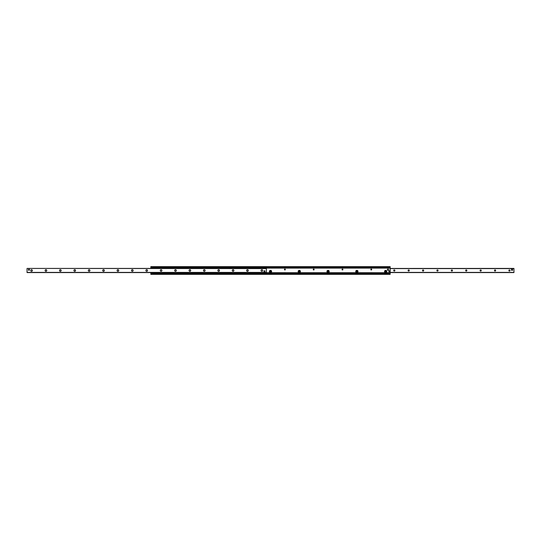 <?xml version="1.0" encoding="UTF-8"?>
<svg xmlns="http://www.w3.org/2000/svg" width="541" height="541" viewBox="0 0 541 541"><rect width="100%" height="100%" fill="white"/><g stroke="black" fill="none" stroke-linecap="round" stroke-linejoin="round"><path stroke-width="0.81" d="M384.536 271.487A1.123 1.123 0 0 1 386.22 270.514A1.123 1.123 0 0 1 386.22 272.461A1.123 1.123 0 0 1 384.536 271.487M371.708 269.513A0.44 0.44 0 0 1 371.261 269.952A0.44 0.44 0 0 1 370.822 269.513A0.44 0.44 0 0 1 371.261 269.066A0.44 0.44 0 0 1 371.708 269.513M355.741 271.487A1.123 1.123 0 0 1 357.432 270.514A1.123 1.123 0 0 1 357.432 272.461A1.123 1.123 0 0 1 355.741 271.487M342.913 269.513A0.44 0.44 0 0 1 342.473 269.952A0.44 0.44 0 0 1 342.034 269.513A0.44 0.44 0 0 1 342.473 269.066A0.44 0.44 0 0 1 342.913 269.513M326.953 271.487A1.123 1.123 0 0 1 328.644 270.514A1.123 1.123 0 0 1 328.644 272.461A1.123 1.123 0 0 1 326.953 271.487M314.125 269.513A0.44 0.44 0 0 1 313.685 269.952A0.44 0.44 0 0 1 313.239 269.513A0.44 0.44 0 0 1 313.685 269.066A0.44 0.44 0 0 1 314.125 269.513M298.165 271.487A1.123 1.123 0 0 1 299.849 270.514A1.123 1.123 0 0 1 299.849 272.461A1.123 1.123 0 0 1 298.165 271.487M285.337 269.513A0.44 0.44 0 0 1 284.897 269.952A0.44 0.44 0 0 1 284.451 269.513A0.44 0.44 0 0 1 284.897 269.066A0.44 0.44 0 0 1 285.337 269.513M269.377 271.487A1.123 1.123 0 0 1 271.061 270.514A1.123 1.123 0 0 1 271.061 272.461A1.123 1.123 0 0 1 269.377 271.487M150.844 274.368L390.156 274.368L390.156 273.34L150.844 273.34L150.844 274.368M150.844 272.576L150.844 273.34L390.156 273.34L390.156 266.632L150.844 266.632L150.844 268.424M150.844 273.246L390.156 273.246M150.844 267.754L390.156 267.754M390.156 267.633L150.844 267.66L390.156 267.633M512.199 269.249L512.063 269.229A0.541 0.541 0 0 0 511.522 269.77M509.453 269.905A0.595 0.595 0 0 1 509.967 270.798A0.595 0.595 0 0 1 508.932 270.798A0.595 0.595 0 0 1 509.453 269.905M495.056 269.905A0.595 0.595 0 0 1 495.576 270.798A0.595 0.595 0 0 1 494.542 270.798A0.595 0.595 0 0 1 495.056 269.905M480.665 269.905A0.595 0.595 0 0 1 481.179 270.798A0.595 0.595 0 0 1 480.144 270.798A0.595 0.595 0 0 1 480.665 269.905M466.268 269.905A0.595 0.595 0 0 1 466.788 270.798A0.595 0.595 0 0 1 465.747 270.798A0.595 0.595 0 0 1 466.268 269.905M451.87 269.905A0.595 0.595 0 0 1 452.391 270.798A0.595 0.595 0 0 1 451.356 270.798A0.595 0.595 0 0 1 451.87 269.905M437.48 269.905A0.595 0.595 0 0 1 437.994 270.798A0.595 0.595 0 0 1 436.959 270.798A0.595 0.595 0 0 1 437.48 269.905M423.082 269.905A0.595 0.595 0 0 1 423.603 270.798A0.595 0.595 0 0 1 422.568 270.798A0.595 0.595 0 0 1 423.082 269.905M408.692 269.905A0.595 0.595 0 0 1 409.206 270.798A0.595 0.595 0 0 1 408.171 270.798A0.595 0.595 0 0 1 408.692 269.905M394.294 269.905A0.595 0.595 0 0 1 394.815 270.798A0.595 0.595 0 0 1 393.774 270.798A0.595 0.595 0 0 1 394.294 269.905M513.95 272.576L390.156 272.576L513.95 272.576L513.95 268.424L390.156 268.451L513.95 268.424M31.547 269.736A0.764 0.764 0 0 1 32.21 270.885A0.764 0.764 0 0 1 30.884 270.885A0.764 0.764 0 0 1 31.547 269.736M31.547 269.682A0.818 0.818 0 0 0 30.837 270.913A0.818 0.818 0 0 0 32.257 270.913A0.818 0.818 0 0 0 31.547 269.682M27.05 268.6L27.05 272.576L266.361 272.576L266.361 268.424L27.05 268.424L266.361 268.6M45.944 269.682A0.818 0.818 0 0 0 45.234 270.913A0.818 0.818 0 0 0 46.654 270.913A0.818 0.818 0 0 0 45.944 269.682M74.732 269.682A0.818 0.818 0 0 0 74.022 270.913A0.818 0.818 0 0 0 75.442 270.913A0.818 0.818 0 0 0 74.732 269.682M103.52 269.682A0.818 0.818 0 0 0 102.81 270.913A0.818 0.818 0 0 0 104.23 270.913A0.818 0.818 0 0 0 103.52 269.682M132.308 269.682A0.818 0.818 0 0 0 131.605 270.913A0.818 0.818 0 0 0 133.018 270.913A0.818 0.818 0 0 0 132.308 269.682M161.103 269.682A0.818 0.818 0 0 0 160.393 270.913A0.818 0.818 0 0 0 161.806 270.913A0.818 0.818 0 0 0 161.103 269.682M189.891 269.682A0.818 0.818 0 0 0 189.181 270.913A0.818 0.818 0 0 0 190.601 270.913A0.818 0.818 0 0 0 189.891 269.682M218.679 269.682A0.818 0.818 0 0 0 217.969 270.913A0.818 0.818 0 0 0 219.389 270.913A0.818 0.818 0 0 0 218.679 269.682M247.467 269.682A0.818 0.818 0 0 0 246.757 270.913A0.818 0.818 0 0 0 248.177 270.913A0.818 0.818 0 0 0 247.467 269.682M264.475 270.689A0.541 0.541 0 0 1 265.009 271.23A0.541 0.541 0 0 1 264.475 271.771A0.541 0.541 0 0 1 263.934 271.23A0.541 0.541 0 0 1 264.475 270.689M28.937 269.229A0.541 0.541 0 0 1 29.478 269.77A0.541 0.541 0 0 1 28.937 270.311A0.541 0.541 0 0 1 28.402 269.77A0.541 0.541 0 0 1 28.937 269.229M261.864 269.682A0.818 0.818 0 0 0 261.154 270.913A0.818 0.818 0 0 0 262.574 270.913A0.818 0.818 0 0 0 261.864 269.682M233.076 269.682A0.818 0.818 0 0 0 232.366 270.913A0.818 0.818 0 0 0 233.78 270.913A0.818 0.818 0 0 0 233.076 269.682M204.282 269.682A0.818 0.818 0 0 0 203.578 270.913A0.818 0.818 0 0 0 204.992 270.913A0.818 0.818 0 0 0 204.282 269.682M175.494 269.682A0.818 0.818 0 0 0 174.784 270.913A0.818 0.818 0 0 0 176.204 270.913A0.818 0.818 0 0 0 175.494 269.682M146.706 269.682A0.818 0.818 0 0 0 145.996 270.913A0.818 0.818 0 0 0 147.416 270.913A0.818 0.818 0 0 0 146.706 269.682M117.918 269.682A0.818 0.818 0 0 0 117.208 270.913A0.818 0.818 0 0 0 118.628 270.913A0.818 0.818 0 0 0 117.918 269.682M89.13 269.682A0.818 0.818 0 0 0 88.42 270.913A0.818 0.818 0 0 0 89.833 270.913A0.818 0.818 0 0 0 89.13 269.682M60.335 269.682A0.818 0.818 0 0 0 59.632 270.913A0.818 0.818 0 0 0 61.045 270.913A0.818 0.818 0 0 0 60.335 269.682M45.944 269.736A0.764 0.764 0 0 1 46.607 270.885A0.764 0.764 0 0 1 45.282 270.885A0.764 0.764 0 0 1 45.944 269.736M60.335 269.736A0.764 0.764 0 0 1 60.998 270.885A0.764 0.764 0 0 1 59.672 270.885A0.764 0.764 0 0 1 60.335 269.736M74.732 269.736A0.764 0.764 0 0 1 75.395 270.885A0.764 0.764 0 0 1 74.07 270.885A0.764 0.764 0 0 1 74.732 269.736M89.13 269.736A0.764 0.764 0 0 1 89.792 270.885A0.764 0.764 0 0 1 88.467 270.885A0.764 0.764 0 0 1 89.13 269.736M103.52 269.736A0.764 0.764 0 0 1 104.183 270.885A0.764 0.764 0 0 1 102.858 270.885A0.764 0.764 0 0 1 103.52 269.736M117.918 269.736A0.764 0.764 0 0 1 118.58 270.885A0.764 0.764 0 0 1 117.255 270.885A0.764 0.764 0 0 1 117.918 269.736M132.308 269.736A0.764 0.764 0 0 1 132.971 270.885A0.764 0.764 0 0 1 131.646 270.885A0.764 0.764 0 0 1 132.308 269.736M146.706 269.736A0.764 0.764 0 0 1 147.368 270.885A0.764 0.764 0 0 1 146.043 270.885A0.764 0.764 0 0 1 146.706 269.736M161.103 269.736A0.764 0.764 0 0 1 161.766 270.885A0.764 0.764 0 0 1 160.44 270.885A0.764 0.764 0 0 1 161.103 269.736M175.494 269.736A0.764 0.764 0 0 1 176.156 270.885A0.764 0.764 0 0 1 174.831 270.885A0.764 0.764 0 0 1 175.494 269.736M189.891 269.736A0.764 0.764 0 0 1 190.554 270.885A0.764 0.764 0 0 1 189.228 270.885A0.764 0.764 0 0 1 189.891 269.736M204.282 269.736A0.764 0.764 0 0 1 204.944 270.885A0.764 0.764 0 0 1 203.619 270.885A0.764 0.764 0 0 1 204.282 269.736M218.679 269.736A0.764 0.764 0 0 1 219.342 270.885A0.764 0.764 0 0 1 218.016 270.885A0.764 0.764 0 0 1 218.679 269.736M233.076 269.736A0.764 0.764 0 0 1 233.739 270.885A0.764 0.764 0 0 1 232.414 270.885A0.764 0.764 0 0 1 233.076 269.736M247.467 269.736A0.764 0.764 0 0 1 248.13 270.885A0.764 0.764 0 0 1 246.804 270.885A0.764 0.764 0 0 1 247.467 269.736M261.864 269.736A0.764 0.764 0 0 1 262.527 270.885A0.764 0.764 0 0 1 261.202 270.885A0.764 0.764 0 0 1 261.864 269.736M266.361 268.248L266.003 267.89L266.361 268.424M266.003 268.248L151.561 268.248L151.561 267.89L151.203 267.89L151.561 268.248M151.203 273.11L151.561 272.752L151.203 273.11M151.561 272.752L266.003 272.752L266.003 273.11L266.361 273.11L266.003 272.752M151.561 273.11L266.003 273.11M266.003 267.89L151.561 267.89M387.37 269.689A0.629 0.629 0 0 1 388.31 269.147A0.629 0.629 0 0 1 388.31 270.236A0.629 0.629 0 0 1 387.37 269.689M265.009 271.23A0.541 0.541 0 0 0 264.204 270.764A0.541 0.541 0 0 0 264.204 271.697A0.541 0.541 0 0 0 265.009 271.23M29.478 269.77A0.541 0.541 0 0 0 28.666 269.303A0.541 0.541 0 0 0 28.666 270.236A0.541 0.541 0 0 0 29.478 269.77M511.522 270.311L511.522 269.229L512.597 269.229L512.597 270.311L511.522 270.311M270.5 271.075L270.858 271.284L270.5 271.907L270.142 271.697L270.5 271.075M269.418 271.487A1.082 1.082 0 0 1 271.041 270.554A1.082 1.082 0 0 1 271.041 272.427A1.082 1.082 0 0 1 269.418 271.487M299.288 271.075L299.646 271.284L299.288 271.907L298.93 271.697L299.288 271.075M298.213 271.487A1.082 1.082 0 0 1 299.829 270.554A1.082 1.082 0 0 1 299.829 272.427A1.082 1.082 0 0 1 298.213 271.487M328.076 271.075L328.441 271.284L328.076 271.907L327.718 271.697L328.076 271.075M327.001 271.487A1.082 1.082 0 0 1 328.617 270.554A1.082 1.082 0 0 1 328.617 272.427A1.082 1.082 0 0 1 327.001 271.487M356.871 271.075L357.229 271.284L356.871 271.907L356.505 271.697L356.871 271.075M355.789 271.487A1.082 1.082 0 0 1 357.405 270.554A1.082 1.082 0 0 1 357.405 272.427A1.082 1.082 0 0 1 355.789 271.487M385.659 271.075L386.017 271.284L385.659 271.907L385.3 271.697L385.659 271.075M384.577 271.487A1.082 1.082 0 0 1 386.2 270.554A1.082 1.082 0 0 1 386.2 272.427A1.082 1.082 0 0 1 384.577 271.487M389.885 271.67L388.986 271.853L388.803 270.953L389.703 270.77L389.885 271.67M150.844 274.01L390.156 274.01M150.844 273.496L390.156 273.496M150.844 273.306L390.156 273.306M150.844 272.887L151.203 272.887M266.361 272.887L390.156 272.887M150.844 272.813L151.203 272.813L150.844 272.792M266.361 272.813L390.156 272.813L266.361 272.792M150.844 272.705L151.203 272.705L150.844 272.684M266.361 272.705L390.156 272.705L266.361 272.684M150.844 268.113L151.203 268.113M266.361 268.113L390.156 268.113M150.844 267.694L390.156 267.694M150.844 267.504L390.156 267.504M150.844 266.99L390.156 266.99M390.156 272.4L513.95 272.4M390.156 268.6L513.95 268.6M266.361 272.4L27.05 272.4"/></g></svg>
